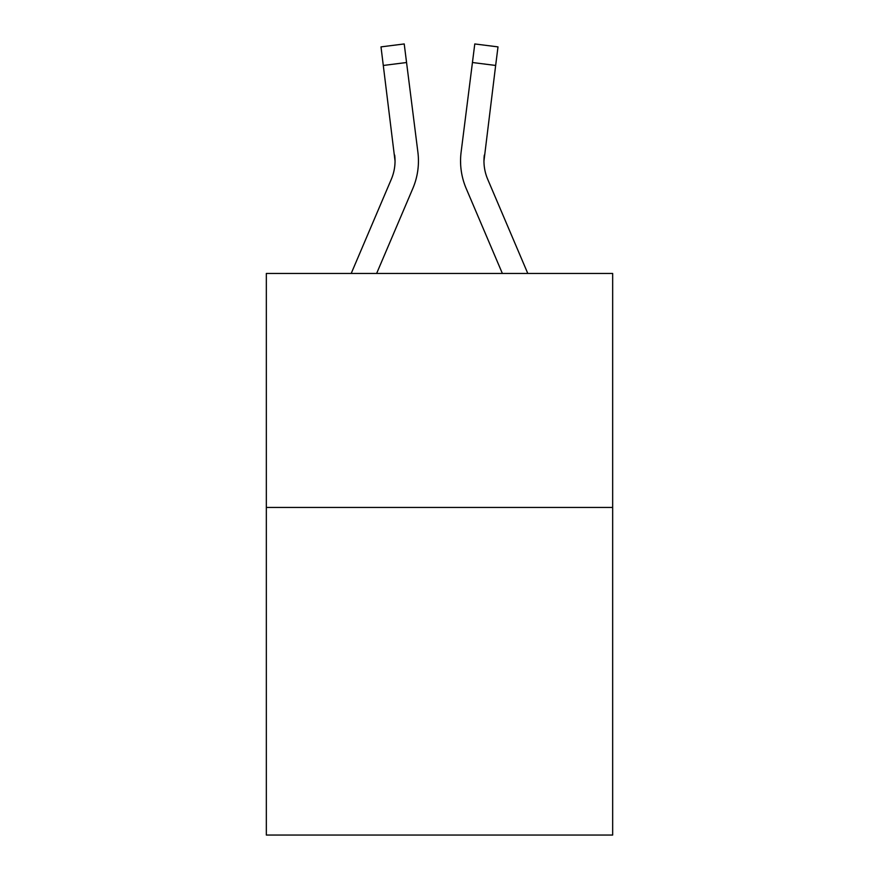 <?xml version="1.0" encoding="UTF-8"?>
<svg xmlns="http://www.w3.org/2000/svg" width="879" height="879" viewBox="0 0 879 879"><rect width="100%" height="100%" fill="white"/><g stroke="black" fill="none" stroke-linecap="round" stroke-linejoin="round"><path stroke-width="1.32" d="M612.663 507.458L612.663 835.05L266.337 835.05L266.337 273.457L612.663 273.457L612.663 507.458L266.337 507.458M391.298 179.283A46.796 46.796 -1.2 0 0 394.671 155.078L395.045 161.033A46.796 46.796 -1.2 0 1 391.298 179.283A46.796 46.796 -1.2 0 0 395.045 161.033A46.796 46.796 -1.2 0 1 391.298 179.283A46.796 46.796 -1.2 0 0 395.045 161.033A46.796 46.796 -1.2 0 1 391.298 179.283A46.796 46.796 -1.2 0 0 395.045 161.033A46.796 46.796 -1.2 0 1 391.298 179.283A46.796 46.796 -1.2 0 0 395.045 161.033A46.796 46.796 -1.2 0 1 391.298 179.283A46.796 46.796 -1.2 0 0 395.045 161.033A46.796 46.796 -1.2 0 1 391.298 179.283A46.796 46.796 -1.2 0 0 395.045 161.033A46.796 46.796 -1.2 0 1 391.298 179.283A46.796 46.796 -1.2 0 0 395.045 161.033A46.796 46.796 -1.2 0 1 391.298 179.283A46.796 46.796 -1.2 0 0 395.045 161.033A46.796 46.796 -1.2 0 1 391.298 179.283A46.796 46.796 -1.2 0 0 395.045 161.033A46.796 46.796 -1.2 0 1 391.298 179.283A46.796 46.796 -1.2 0 0 395.045 161.033A46.796 46.796 -1.2 0 1 391.298 179.283A46.796 46.796 -1.2 0 0 395.045 161.033A46.796 46.796 -1.2 0 1 391.298 179.283A46.796 46.796 -1.2 0 0 395.045 161.033A46.796 46.796 -1.2 0 1 391.298 179.283A46.796 46.796 -1.2 0 0 395.045 161.033A46.796 46.796 -1.2 0 1 391.298 179.283A46.796 46.796 -1.2 0 0 395.045 161.033A46.796 46.796 -1.2 0 1 391.298 179.283A46.796 46.796 -1.2 0 0 395.045 161.033A46.796 46.796 -1.2 0 1 391.298 179.283A46.796 46.796 -1.2 0 0 395.045 161.033A46.796 46.796 -1.2 0 1 391.298 179.283L351.204 273.457L391.298 179.283A46.796 46.796 0 0 0 395.045 161.033L381.003 46.884L404.219 43.95L406.559 62.519L383.343 65.453M412.833 188.447L376.63 273.457L412.833 188.447A70.199 70.199 -1.2 0 0 417.888 152.144L406.559 62.519M487.702 179.283A46.796 46.796 1.2 0 1 484.329 155.078L483.955 161.033A46.796 46.796 1.2 0 0 487.702 179.283A46.796 46.796 1.2 0 1 483.955 161.033A46.796 46.796 1.2 0 0 487.702 179.283A46.796 46.796 1.2 0 1 483.955 161.033A46.796 46.796 1.2 0 0 487.702 179.283A46.796 46.796 1.2 0 1 483.955 161.033A46.796 46.796 1.2 0 0 487.702 179.283A46.796 46.796 1.2 0 1 483.955 161.033A46.796 46.796 1.2 0 0 487.702 179.283A46.796 46.796 1.2 0 1 483.955 161.033A46.796 46.796 1.2 0 0 487.702 179.283A46.796 46.796 1.2 0 1 483.955 161.033A46.796 46.796 1.2 0 0 487.702 179.283A46.796 46.796 1.2 0 1 483.955 161.033A46.796 46.796 1.2 0 0 487.702 179.283A46.796 46.796 1.2 0 1 483.955 161.033A46.796 46.796 1.2 0 0 487.702 179.283A46.796 46.796 1.2 0 1 483.955 161.033A46.796 46.796 1.2 0 0 487.702 179.283A46.796 46.796 1.2 0 1 483.955 161.033A46.796 46.796 1.2 0 0 487.702 179.283A46.796 46.796 1.2 0 1 483.955 161.033A46.796 46.796 1.2 0 0 487.702 179.283A46.796 46.796 1.2 0 1 483.955 161.033A46.796 46.796 1.2 0 0 487.702 179.283A46.796 46.796 1.2 0 1 483.955 161.033A46.796 46.796 1.2 0 0 487.702 179.283A46.796 46.796 1.2 0 1 483.955 161.033A46.796 46.796 1.2 0 0 487.702 179.283A46.796 46.796 1.2 0 1 483.955 161.033A46.796 46.796 1.2 0 0 487.702 179.283A46.796 46.796 1.2 0 1 483.955 161.033A46.796 46.796 1.2 0 0 487.702 179.283L527.796 273.457L487.702 179.283A46.796 46.796 0 0 1 483.955 161.022L495.657 65.453L472.441 62.519L474.781 43.95L497.997 46.884L495.657 65.453M466.167 188.447L502.37 273.457L466.167 188.447A70.199 70.199 1.2 0 1 461.112 152.144L472.441 62.519M417.536 149.342L417.888 152.144M460.64 164.373L460.563 160.912M461.112 152.144L461.464 149.342M381.003 46.884L404.219 43.95M474.781 43.95L497.997 46.884"/></g></svg>
